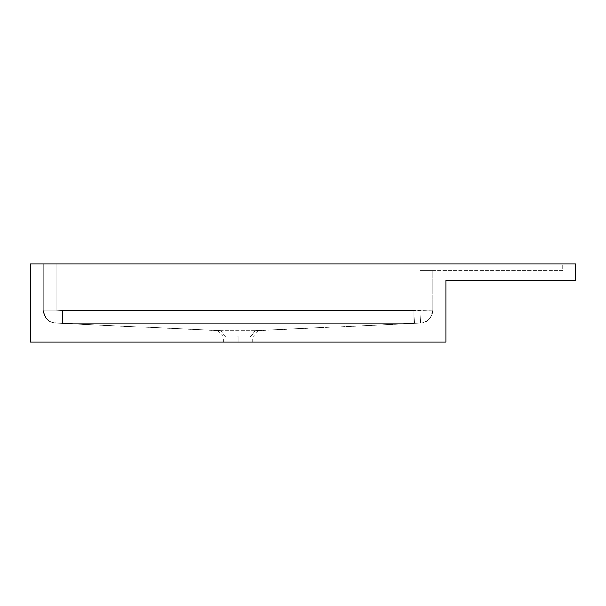 <?xml version="1.0" encoding="UTF-8"?>
<svg xmlns="http://www.w3.org/2000/svg" width="606" height="606" viewBox="0 0 606 606"><rect width="100%" height="100%" fill="white"/><g stroke="black" fill="none" stroke-linecap="round" stroke-linejoin="round"><path stroke-width="0.45" stroke-dasharray="3.03 2.27" d="M225.924 337.103C222.66 337.05 222.66 337.05 225.924 337.103C222.66 337.05 222.66 337.05 225.924 337.103L231.174 336.974L225.924 337.103C222.66 337.05 222.66 337.05 225.924 337.103C222.66 337.05 222.66 337.05 225.924 337.103L221.001 330.694L225.917 337.103L221.016 330.694L255.058 330.694L413.754 323.316L62.388 323.316L221.084 330.694L62.388 323.316L413.754 323.316L255.058 330.694L221.001 330.694L225.924 337.103L238.075 336.906L231.174 336.974L238.075 336.906L238.075 341.958L238.075 336.906L250.225 337.103C253.482 337.05 253.482 337.05 250.225 337.103C253.482 337.05 253.482 337.05 250.225 337.103L238.075 336.906L238.075 341.958L223.462 341.958L252.679 341.958L223.462 341.958L238.075 341.958L238.075 336.906L225.924 337.103M30.3 264.042L575.7 264.042L30.3 264.042L30.3 341.958L30.3 264.042M56.275 264.042L562.716 264.042L43.284 264.042L56.275 264.042L56.275 310.083L62.395 310.363L419.875 310.083L419.875 270.534L562.716 270.534L562.716 264.042L56.275 264.042L562.716 264.042L562.716 270.534L419.875 270.534L419.875 310.083L62.395 310.363L56.275 310.083L56.275 264.042L43.284 264.042L43.284 310.083A12.984 12.984 180 0 0 55.669 323.051L220.948 330.694L55.669 323.051A12.984 12.984 180 0 1 43.284 310.083C45.238 318.9 49.366 323.225 55.669 323.051L220.948 330.694C216.478 330.634 216.478 330.634 220.948 330.694C216.478 330.634 216.478 330.634 220.948 330.694L62.388 323.316L62.395 310.363L413.747 310.363L413.754 323.316L62.388 323.316L413.754 323.316L413.747 310.363L62.395 310.363L62.388 323.316A12.984 7.196 92.6 0 1 61.797 323.331A12.984 7.196 -87.4 0 0 62.388 323.316L62.395 310.363L61.797 323.331L62.395 310.363L56.275 310.083L55.669 323.051L56.275 310.083L43.284 310.083L56.275 310.083L56.275 264.042L56.275 310.083L43.284 310.083L43.284 264.042L56.275 264.042M432.858 310.083L432.858 270.534L432.858 310.083A12.984 12.984 180 0 1 420.473 323.051L255.194 330.694L420.473 323.051A12.984 12.984 180 0 0 432.858 310.083L413.747 310.363L413.754 323.316L255.058 330.694L250.225 337.103L238.075 336.906L250.225 337.103L255.141 330.694L250.225 337.103C253.482 337.05 253.482 337.05 250.225 337.103C253.482 337.05 253.482 337.05 250.225 337.103L255.194 330.694C259.663 330.634 259.663 330.634 255.194 330.694C259.663 330.634 259.663 330.634 255.194 330.694L414.345 323.331A12.984 7.196 -92.6 0 1 413.754 323.316L414.345 323.331L413.747 310.363L414.345 323.331L420.473 323.051L419.875 310.083L420.473 323.051C426.775 323.225 430.904 318.9 432.858 310.083L432.858 270.534L419.875 270.534L562.716 270.534L562.716 264.042L562.716 270.534L419.875 270.534L432.608 270.534L419.875 270.534L419.875 310.083L432.858 310.083L419.875 310.083L420.473 323.051L255.058 330.694L413.754 323.316A12.984 7.196 -92.6 0 0 414.345 323.331A12.984 7.196 87.4 0 1 413.754 323.316L413.747 310.363L414.345 323.331L413.747 310.363L419.875 310.083L419.875 270.534L432.858 270.534L432.858 310.083C430.904 318.9 426.775 323.225 420.473 323.051L419.875 310.083L432.858 310.083C432.154 317.711 428.025 322.036 420.481 323.059M445.842 280.275L445.842 341.958L445.842 280.275L575.7 280.275L575.7 264.042L575.7 280.275L445.842 280.275M30.3 341.958L445.842 341.958L30.3 341.958M238.075 341.958L252.679 341.958L238.075 341.958M221.084 330.694L61.797 323.331A12.984 7.196 92.6 0 0 62.388 323.316L221.084 330.694M62.388 323.316L61.797 323.331L62.395 310.363L62.388 323.316M55.669 323.051C49.366 323.225 45.238 318.9 43.284 310.083L56.275 310.083L55.669 323.051L56.275 310.083L62.395 310.363L61.797 323.331L55.669 323.051M217.622 330.649L223.462 337.057L223.462 341.958M257.535 330.694L420.625 323.051M55.517 323.051L218.607 330.694M258.52 330.649L252.679 337.057L252.679 341.958M43.284 310.09L43.806 313.734C45.215 318.097 48.094 321.013 52.427 322.49L55.661 323.059"/><path stroke-width="0.91" d="M575.7 264.042L30.3 264.042L30.3 341.958L30.3 264.042L575.7 264.042L575.7 280.275L445.842 280.275L445.842 341.958L445.842 280.275L575.7 280.275L575.7 264.042M445.842 341.958L30.3 341.958L445.842 341.958"/></g></svg>
